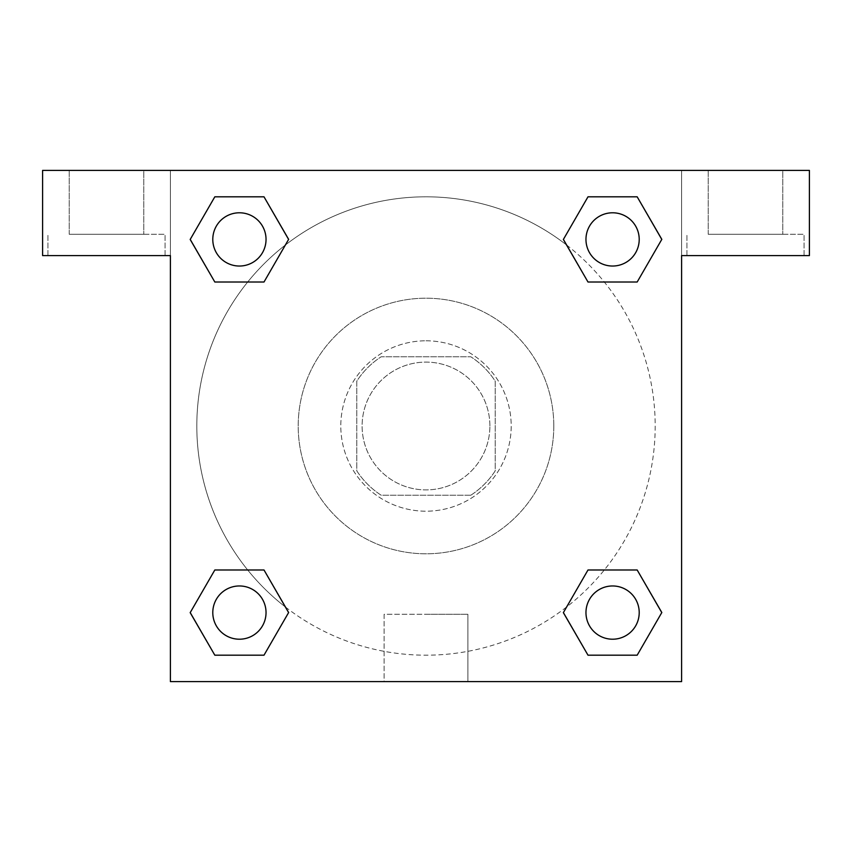 <?xml version="1.0" encoding="UTF-8"?>
<svg xmlns="http://www.w3.org/2000/svg" width="852" height="852" viewBox="0 0 852 852"><rect width="100%" height="100%" fill="white"/><g stroke="black" fill="none" stroke-linecap="round" stroke-linejoin="round"><path stroke-width="0.64" stroke-dasharray="4.26 3.19" d="M489.9 426A63.9 63.9 0 0 0 394.05 370.663A63.9 63.9 0 0 0 394.05 481.337A63.9 63.9 0 0 0 489.9 426A63.9 63.9 0 0 0 394.05 370.663A63.9 63.9 0 0 0 394.05 481.337A63.9 63.9 0 0 0 489.9 426M470.826 495.225L381.174 495.225A82.474 82.474 0 0 1 356.775 470.826L356.775 381.174A82.474 82.474 0 0 1 381.174 356.775L470.826 356.775A82.474 82.474 0 0 1 495.225 381.174L495.225 470.826A82.474 82.474 0 0 1 470.826 495.225L381.174 495.225A82.474 82.474 0 0 1 356.775 470.826L356.775 381.174A82.474 82.474 0 0 1 381.174 356.775L470.826 356.775A82.474 82.474 0 0 1 495.225 381.174L495.225 470.826A82.474 82.474 0 0 1 470.826 495.225M426 340.8A85.2 85.2 0 0 1 499.783 468.6A85.2 85.2 0 0 1 352.217 468.6A85.2 85.2 0 0 1 426 340.8A85.2 85.2 0 0 0 340.8 426A85.2 85.2 0 0 0 426 511.2A85.2 85.2 0 0 0 511.2 426A85.2 85.2 0 0 0 426 340.8M553.8 426A127.8 127.8 0 0 0 362.1 315.325A127.8 127.8 0 0 0 362.1 536.675A127.8 127.8 0 0 0 553.8 426A127.8 127.8 0 0 0 362.1 315.325A127.8 127.8 0 0 0 362.1 536.675A127.8 127.8 0 0 0 553.8 426M170.4 170.4L681.6 170.4L681.6 681.6L170.4 681.6L170.4 170.4L42.6 170.4L681.6 170.4L681.6 681.6L170.4 681.6L170.4 170.4L42.6 170.4L42.6 255.6L170.4 255.6L170.4 170.4L170.4 255.6L42.6 255.6L42.6 170.4L42.6 255.6L170.4 255.6L170.4 170.4L809.4 170.4L681.6 170.4L681.6 255.6L681.6 170.4L681.6 255.6L809.4 255.6L681.6 255.6L681.6 681.6L170.4 681.6L170.4 170.4M588.05 196.844L563.396 239.412L587.997 282.012L563.396 239.412L587.997 282.012L563.396 239.412L587.997 196.812L637.179 196.812L661.78 239.412L637.179 282.012L604.313 282.012M247.687 282.012L214.821 282.012L247.687 282.012L214.821 282.012L190.22 239.412L214.821 196.812L264.003 196.812L288.604 239.412L263.95 281.98M263.95 655.156L288.604 612.588L264.003 569.988L288.604 612.588L264.003 569.988L288.604 612.588L264.003 655.188L214.821 655.188L190.22 612.588L214.821 569.988L247.687 569.988M604.313 569.988L637.179 569.988L604.313 569.988L637.179 569.988L661.78 612.588L637.179 655.188L587.997 655.188L563.396 612.588L588.05 570.02M170.4 452.625L170.4 399.375L170.421 452.625M106.5 255.6L47.925 255.6L106.5 255.6M106.5 234.3L165.075 234.3L106.5 234.3M69.225 234.3L143.775 234.3L69.225 234.3L143.775 234.3L69.225 234.3L69.225 170.4L143.775 170.4L143.775 234.3L143.775 170.4L69.225 170.4L143.775 170.4L69.225 170.4L69.225 234.3M426 681.6L384.114 681.6L426 681.6M426 614.292L467.886 614.292L426 614.292M681.6 399.375L681.6 452.625L681.579 399.375M745.5 255.6L686.925 255.6L745.5 255.6M745.5 234.3L804.075 234.3L745.5 234.3M708.225 234.3L782.775 234.3L708.225 234.3L782.775 234.3L708.225 234.3L708.225 170.4L782.775 170.4L782.775 234.3L782.775 170.4L708.225 170.4L782.775 170.4L708.225 170.4L708.225 234.3M809.4 255.6L809.4 170.4L681.6 170.4L681.6 255.6L809.4 255.6L809.4 170.4L809.4 255.6M426 170.4L399.375 170.4L426 170.421M585.963 612.588A26.625 26.625 0 0 0 625.9 635.645A26.625 26.625 0 0 0 625.9 589.531A26.625 26.625 0 0 0 585.963 612.588A26.625 26.625 0 0 1 625.9 589.531A26.625 26.625 0 0 1 625.9 635.645A26.625 26.625 0 0 1 585.963 612.588M212.787 239.412A26.625 26.625 0 0 0 239.412 266.037A26.625 26.625 0 0 0 266.037 239.412A26.625 26.625 0 0 0 239.412 212.787A26.625 26.625 0 0 0 212.787 239.412M585.963 239.412A26.625 26.625 0 0 0 612.588 266.037A26.625 26.625 0 0 0 639.213 239.412A26.625 26.625 0 0 0 612.588 212.787A26.625 26.625 0 0 0 585.963 239.412M212.787 612.588A26.625 26.625 0 0 0 239.412 639.213A26.625 26.625 0 0 0 266.037 612.588A26.625 26.625 0 0 0 239.412 585.963A26.625 26.625 0 0 0 212.787 612.588M196.812 426A229.188 229.188 0 0 0 426 655.188A229.188 229.188 0 0 0 655.188 426A229.188 229.188 0 0 0 426 196.812A229.188 229.188 0 0 0 196.812 426M285.463 607.05A229.188 229.188 0 0 0 655.188 426A229.188 229.188 0 0 0 566.655 245.046M566.537 244.95A229.188 229.188 0 0 0 245.003 285.409A229.188 229.188 0 0 0 285.345 606.954M266.037 239.412A26.625 26.625 0 0 0 226.1 216.355A26.625 26.625 0 0 0 226.1 262.469A26.625 26.625 0 0 0 266.037 239.412A26.625 26.625 0 0 0 226.1 216.355A26.625 26.625 0 0 0 226.1 262.469A26.625 26.625 0 0 0 266.037 239.412A26.625 26.625 0 0 0 226.1 216.355A26.625 26.625 0 0 0 226.1 262.469A26.625 26.625 0 0 0 266.037 239.412A26.625 26.625 0 0 0 226.1 216.355A26.625 26.625 0 0 0 226.1 262.469A26.625 26.625 0 0 0 266.037 239.412M639.213 239.412A26.625 26.625 0 0 0 599.275 216.355A26.625 26.625 0 0 0 599.275 262.469A26.625 26.625 0 0 0 639.213 239.412A26.625 26.625 0 0 0 599.275 216.355A26.625 26.625 0 0 0 599.275 262.469A26.625 26.625 0 0 0 639.213 239.412A26.625 26.625 0 0 0 599.275 216.355A26.625 26.625 0 0 0 599.275 262.469A26.625 26.625 0 0 0 639.213 239.412A26.625 26.625 0 0 0 599.275 216.355A26.625 26.625 0 0 0 599.275 262.469A26.625 26.625 0 0 0 639.213 239.412M266.037 612.588A26.625 26.625 0 0 0 226.1 589.531A26.625 26.625 0 0 0 226.1 635.645A26.625 26.625 0 0 0 266.037 612.588A26.625 26.625 0 0 0 226.1 589.531A26.625 26.625 0 0 0 226.1 635.645A26.625 26.625 0 0 0 266.037 612.588A26.625 26.625 0 0 0 226.1 589.531A26.625 26.625 0 0 0 226.1 635.645A26.625 26.625 0 0 0 266.037 612.588A26.625 26.625 0 0 0 226.1 589.531A26.625 26.625 0 0 0 226.1 635.645A26.625 26.625 0 0 0 266.037 612.588M452.625 170.4L399.375 170.4L452.625 170.421M214.821 282.012L190.22 239.412L214.821 282.012L190.22 239.412L214.874 196.844M288.604 612.588L264.003 655.188L288.604 612.588L264.003 655.188L214.821 655.188L190.22 612.588L214.874 570.02M637.179 569.988L661.78 612.588L637.179 569.988L661.78 612.588L637.126 655.156M563.396 239.412L587.997 196.812L563.396 239.412L587.997 196.812L637.179 196.812L661.78 239.412L637.126 281.98M384.114 681.6L467.886 681.6L384.114 681.6L384.114 614.292L467.886 614.292L384.114 614.292L384.114 681.6M639.213 612.588A26.625 26.625 0 0 0 599.275 589.531A26.625 26.625 0 0 0 599.275 635.645A26.625 26.625 0 0 0 639.213 612.588A26.625 26.625 0 0 0 599.275 589.531A26.625 26.625 0 0 0 599.275 635.645A26.625 26.625 0 0 0 639.213 612.588A26.625 26.625 0 0 0 599.275 589.531A26.625 26.625 0 0 0 599.275 635.645A26.625 26.625 0 0 0 639.213 612.588M661.78 612.588L637.179 655.188L661.78 612.588L637.179 655.188L587.997 655.188L563.396 612.588L587.997 569.988L563.396 612.588L587.997 655.188L563.396 612.588M264.003 655.188L214.821 655.188L190.22 612.588L214.821 569.988M587.997 196.812L637.179 196.812L661.78 239.412L637.179 282.012M190.22 239.412L214.821 196.812L190.22 239.412L214.821 196.812L264.003 196.812L288.604 239.412L264.003 282.012L288.604 239.412L264.003 196.812L288.604 239.412M637.179 655.188L587.997 655.188M214.821 655.188L190.22 612.588M637.179 196.812L661.78 239.412M214.821 196.812L264.003 196.812M165.075 255.6L165.075 234.3L165.075 255.6M47.925 255.6L47.925 234.3L47.925 255.6M467.886 681.6L467.886 614.292L467.886 681.6M804.075 255.6L804.075 234.3L804.075 255.6M686.925 255.6L686.925 234.3L686.925 255.6"/><path stroke-width="1.28" d="M604.313 282.012L637.179 282.012L587.997 282.012L563.396 239.412L587.997 196.812L637.179 196.812L661.78 239.412L637.179 282.012L587.997 282.012L604.313 282.012L587.997 282.012L563.342 239.444M214.821 282.012L264.003 282.012L214.821 282.012L190.22 239.412L214.821 196.812L264.003 196.812L288.604 239.412L264.003 282.012L214.821 282.012L190.166 239.444M247.687 569.988L214.821 569.988L264.003 569.988L288.604 612.588L264.003 655.188L214.821 655.188L190.22 612.588L214.821 569.988L264.003 569.988L247.687 569.988L264.003 569.988L288.658 612.556M637.179 569.988L587.997 569.988L637.179 569.988L661.78 612.588L637.179 655.188L587.997 655.188L563.396 612.588L587.997 569.988L637.179 569.988L661.834 612.556M809.4 170.4L42.6 170.4L42.6 255.6L170.4 255.6L170.4 681.6L681.6 681.6L681.6 255.6L809.4 255.6L809.4 170.4M264.003 196.812L214.821 196.812L264.003 196.812L288.658 239.38M214.821 655.188L264.003 655.188L214.821 655.188L190.166 612.62M587.997 655.188L637.179 655.188L587.997 655.188L563.342 612.62M637.179 196.812L587.997 196.812L637.179 196.812L661.834 239.38M639.213 612.588A26.625 26.625 0 0 0 599.275 589.531A26.625 26.625 0 0 0 599.275 635.645A26.625 26.625 0 0 0 639.213 612.588M266.037 612.588A26.625 26.625 0 0 0 226.1 589.531A26.625 26.625 0 0 0 226.1 635.645A26.625 26.625 0 0 0 266.037 612.588M639.213 239.412A26.625 26.625 0 0 0 599.275 216.355A26.625 26.625 0 0 0 599.275 262.469A26.625 26.625 0 0 0 639.213 239.412M266.037 239.412A26.625 26.625 0 0 0 226.1 216.355A26.625 26.625 0 0 0 226.1 262.469A26.625 26.625 0 0 0 266.037 239.412M587.997 569.988L604.313 569.988M264.003 282.012L247.687 282.012"/></g></svg>

